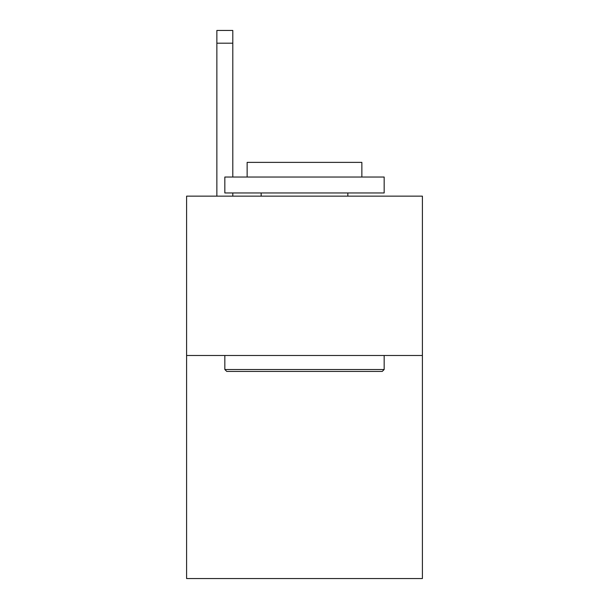 <?xml version="1.0" encoding="UTF-8"?>
<svg xmlns="http://www.w3.org/2000/svg" width="609" height="609" viewBox="0 0 609 609"><rect width="100%" height="100%" fill="white"/><g stroke="black" fill="none" stroke-linecap="round" stroke-linejoin="round"><path stroke-width="0.91" d="M422.402 355.489L422.402 578.55L186.598 578.55L186.598 196.151L422.402 196.151L422.402 355.489L186.598 355.489M226.746 371.421L224.835 369.511L384.165 369.511L382.254 371.421L226.746 371.421M384.165 177.036L384.165 192.969L224.835 192.969L224.835 177.036L384.165 177.036M247.14 177.036L247.14 162.375L361.86 162.375L361.86 177.036M384.165 355.489L384.165 369.511M224.835 355.489L224.835 369.511M347.838 192.969L347.838 196.151M261.162 192.969L261.162 196.151M232.798 196.151L232.798 192.969M232.798 177.036L232.798 43.193L216.865 43.193L216.865 30.45L232.798 30.45L232.798 43.193M216.865 196.151L216.865 43.193"/></g></svg>
